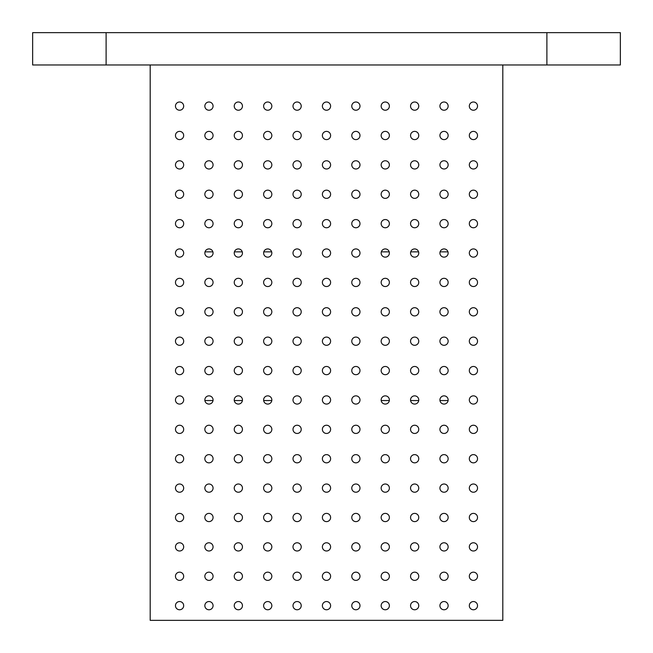 <?xml version="1.0" encoding="UTF-8"?>
<svg xmlns="http://www.w3.org/2000/svg" width="653" height="653" viewBox="0 0 653 653"><rect width="100%" height="100%" fill="white"/><g stroke="black" fill="none" stroke-linecap="round" stroke-linejoin="round"><path stroke-width="0.98" d="M32.65 64.974L106.112 64.974L106.112 32.65L32.65 32.65L32.65 64.974M106.112 64.974L620.35 64.974L620.35 32.65L106.112 32.65M502.81 64.974L502.81 620.35L150.19 620.35L150.19 64.974M175.461 605.658A4.114 4.114 0 0 1 181.632 602.099A4.114 4.114 0 0 1 181.632 609.216A4.114 4.114 0 0 1 175.461 605.658M175.461 576.273A4.114 4.114 0 0 1 181.632 572.714A4.114 4.114 0 0 1 181.632 579.831A4.114 4.114 0 0 1 175.461 576.273M175.461 546.888A4.114 4.114 0 0 1 181.632 543.329A4.114 4.114 0 0 1 181.632 550.446A4.114 4.114 0 0 1 175.461 546.888M175.461 517.503A4.114 4.114 0 0 1 181.632 513.944A4.114 4.114 0 0 1 181.632 521.061A4.114 4.114 0 0 1 175.461 517.503M175.461 488.118A4.114 4.114 0 0 1 181.632 484.559A4.114 4.114 0 0 1 181.632 491.676A4.114 4.114 0 0 1 175.461 488.118M175.461 458.733A4.114 4.114 0 0 1 181.632 455.174A4.114 4.114 0 0 1 181.632 462.291A4.114 4.114 0 0 1 175.461 458.733M175.461 429.348A4.114 4.114 0 0 1 181.632 425.789A4.114 4.114 0 0 1 181.632 432.906A4.114 4.114 0 0 1 175.461 429.348M175.461 399.963A4.114 4.114 0 0 1 181.632 396.404A4.114 4.114 0 0 1 181.632 403.521A4.114 4.114 0 0 1 175.461 399.963M175.461 370.577A4.114 4.114 0 0 1 181.632 367.019A4.114 4.114 0 0 1 181.632 374.136A4.114 4.114 0 0 1 175.461 370.577M175.461 341.192A4.114 4.114 0 0 1 181.632 337.634A4.114 4.114 0 0 1 181.632 344.751A4.114 4.114 0 0 1 175.461 341.192M175.461 311.808A4.114 4.114 0 0 1 181.632 308.249A4.114 4.114 0 0 1 181.632 315.366A4.114 4.114 0 0 1 175.461 311.808M175.461 282.423A4.114 4.114 0 0 1 181.632 278.864A4.114 4.114 0 0 1 181.632 285.981A4.114 4.114 0 0 1 175.461 282.423M175.461 253.038A4.114 4.114 0 0 1 181.632 249.479A4.114 4.114 0 0 1 181.632 256.596A4.114 4.114 0 0 1 175.461 253.038M175.461 223.653A4.114 4.114 0 0 1 181.632 220.094A4.114 4.114 0 0 1 181.632 227.211A4.114 4.114 0 0 1 175.461 223.653M175.461 194.268A4.114 4.114 0 0 1 181.632 190.709A4.114 4.114 0 0 1 181.632 197.826A4.114 4.114 0 0 1 175.461 194.268M175.461 164.882A4.114 4.114 0 0 1 181.632 161.324A4.114 4.114 0 0 1 181.632 168.441A4.114 4.114 0 0 1 175.461 164.882M175.461 135.498A4.114 4.114 0 0 1 181.632 131.939A4.114 4.114 0 0 1 181.632 139.056A4.114 4.114 0 0 1 175.461 135.498M175.461 106.112A4.114 4.114 0 0 1 181.632 102.554A4.114 4.114 0 0 1 181.632 109.671A4.114 4.114 0 0 1 175.461 106.112M204.846 605.658A4.114 4.114 0 0 1 211.017 602.099A4.114 4.114 0 0 1 211.017 609.216A4.114 4.114 0 0 1 204.846 605.658M204.846 576.273A4.114 4.114 0 0 1 211.017 572.714A4.114 4.114 0 0 1 211.017 579.831A4.114 4.114 0 0 1 204.846 576.273M204.846 546.888A4.114 4.114 0 0 1 211.017 543.329A4.114 4.114 0 0 1 211.017 550.446A4.114 4.114 0 0 1 204.846 546.888M204.846 517.503A4.114 4.114 0 0 1 211.017 513.944A4.114 4.114 0 0 1 211.017 521.061A4.114 4.114 0 0 1 204.846 517.503M204.846 488.118A4.114 4.114 0 0 1 211.017 484.559A4.114 4.114 0 0 1 211.017 491.676A4.114 4.114 0 0 1 204.846 488.118M204.846 458.733A4.114 4.114 0 0 1 211.017 455.174A4.114 4.114 0 0 1 211.017 462.291A4.114 4.114 0 0 1 204.846 458.733M204.846 429.348A4.114 4.114 0 0 1 211.017 425.789A4.114 4.114 0 0 1 211.017 432.906A4.114 4.114 0 0 1 204.846 429.348M204.846 399.963A4.114 4.114 0 0 1 211.017 396.404A4.114 4.114 0 0 1 211.017 403.521A4.114 4.114 0 0 1 204.846 399.963M204.846 370.577A4.114 4.114 0 0 1 211.017 367.019A4.114 4.114 0 0 1 211.017 374.136A4.114 4.114 0 0 1 204.846 370.577M204.846 341.192A4.114 4.114 0 0 1 211.017 337.634A4.114 4.114 0 0 1 211.017 344.751A4.114 4.114 0 0 1 204.846 341.192M204.846 311.808A4.114 4.114 0 0 1 211.017 308.249A4.114 4.114 0 0 1 211.017 315.366A4.114 4.114 0 0 1 204.846 311.808M204.846 282.423A4.114 4.114 0 0 1 211.017 278.864A4.114 4.114 0 0 1 211.017 285.981A4.114 4.114 0 0 1 204.846 282.423M204.846 253.038A4.114 4.114 0 0 1 211.017 249.479A4.114 4.114 0 0 1 211.017 256.596A4.114 4.114 0 0 1 204.846 253.038M204.846 223.653A4.114 4.114 0 0 1 211.017 220.094A4.114 4.114 0 0 1 211.017 227.211A4.114 4.114 0 0 1 204.846 223.653M204.846 194.268A4.114 4.114 0 0 1 211.017 190.709A4.114 4.114 0 0 1 211.017 197.826A4.114 4.114 0 0 1 204.846 194.268M204.846 164.882A4.114 4.114 0 0 1 211.017 161.324A4.114 4.114 0 0 1 211.017 168.441A4.114 4.114 0 0 1 204.846 164.882M204.846 135.498A4.114 4.114 0 0 1 211.017 131.939A4.114 4.114 0 0 1 211.017 139.056A4.114 4.114 0 0 1 204.846 135.498M204.846 106.112A4.114 4.114 0 0 1 211.017 102.554A4.114 4.114 0 0 1 211.017 109.671A4.114 4.114 0 0 1 204.846 106.112M234.231 605.658A4.114 4.114 0 0 1 240.402 602.099A4.114 4.114 0 0 1 240.402 609.216A4.114 4.114 0 0 1 234.231 605.658M234.231 576.273A4.114 4.114 0 0 1 240.402 572.714A4.114 4.114 0 0 1 240.402 579.831A4.114 4.114 0 0 1 234.231 576.273M234.231 546.888A4.114 4.114 0 0 1 240.402 543.329A4.114 4.114 0 0 1 240.402 550.446A4.114 4.114 0 0 1 234.231 546.888M234.231 517.503A4.114 4.114 0 0 1 240.402 513.944A4.114 4.114 0 0 1 240.402 521.061A4.114 4.114 0 0 1 234.231 517.503M234.231 488.118A4.114 4.114 0 0 1 240.402 484.559A4.114 4.114 0 0 1 240.402 491.676A4.114 4.114 0 0 1 234.231 488.118M234.231 458.733A4.114 4.114 0 0 1 240.402 455.174A4.114 4.114 0 0 1 240.402 462.291A4.114 4.114 0 0 1 234.231 458.733M234.231 429.348A4.114 4.114 0 0 1 240.402 425.789A4.114 4.114 0 0 1 240.402 432.906A4.114 4.114 0 0 1 234.231 429.348M234.231 399.963A4.114 4.114 0 0 1 240.402 396.404A4.114 4.114 0 0 1 240.402 403.521A4.114 4.114 0 0 1 234.231 399.963M234.231 370.577A4.114 4.114 0 0 1 240.402 367.019A4.114 4.114 0 0 1 240.402 374.136A4.114 4.114 0 0 1 234.231 370.577M234.231 341.192A4.114 4.114 0 0 1 240.402 337.634A4.114 4.114 0 0 1 240.402 344.751A4.114 4.114 0 0 1 234.231 341.192M234.231 311.808A4.114 4.114 0 0 1 240.402 308.249A4.114 4.114 0 0 1 240.402 315.366A4.114 4.114 0 0 1 234.231 311.808M234.231 282.423A4.114 4.114 0 0 1 240.402 278.864A4.114 4.114 0 0 1 240.402 285.981A4.114 4.114 0 0 1 234.231 282.423M234.231 253.038A4.114 4.114 0 0 1 240.402 249.479A4.114 4.114 0 0 1 240.402 256.596A4.114 4.114 0 0 1 234.231 253.038M234.231 223.653A4.114 4.114 0 0 1 240.402 220.094A4.114 4.114 0 0 1 240.402 227.211A4.114 4.114 0 0 1 234.231 223.653M234.231 194.268A4.114 4.114 0 0 1 240.402 190.709A4.114 4.114 0 0 1 240.402 197.826A4.114 4.114 0 0 1 234.231 194.268M234.231 164.882A4.114 4.114 0 0 1 240.402 161.324A4.114 4.114 0 0 1 240.402 168.441A4.114 4.114 0 0 1 234.231 164.882M234.231 135.498A4.114 4.114 0 0 1 240.402 131.939A4.114 4.114 0 0 1 240.402 139.056A4.114 4.114 0 0 1 234.231 135.498M234.231 106.112A4.114 4.114 0 0 1 240.402 102.554A4.114 4.114 0 0 1 240.402 109.671A4.114 4.114 0 0 1 234.231 106.112M263.616 605.658A4.114 4.114 0 0 1 269.787 602.099A4.114 4.114 0 0 1 269.787 609.216A4.114 4.114 0 0 1 263.616 605.658M263.616 576.273A4.114 4.114 0 0 1 269.787 572.714A4.114 4.114 0 0 1 269.787 579.831A4.114 4.114 0 0 1 263.616 576.273M263.616 546.888A4.114 4.114 0 0 1 269.787 543.329A4.114 4.114 0 0 1 269.787 550.446A4.114 4.114 0 0 1 263.616 546.888M263.616 517.503A4.114 4.114 0 0 1 269.787 513.944A4.114 4.114 0 0 1 269.787 521.061A4.114 4.114 0 0 1 263.616 517.503M263.616 488.118A4.114 4.114 0 0 1 269.787 484.559A4.114 4.114 0 0 1 269.787 491.676A4.114 4.114 0 0 1 263.616 488.118M263.616 458.733A4.114 4.114 0 0 1 269.787 455.174A4.114 4.114 0 0 1 269.787 462.291A4.114 4.114 0 0 1 263.616 458.733M263.616 429.348A4.114 4.114 0 0 1 269.787 425.789A4.114 4.114 0 0 1 269.787 432.906A4.114 4.114 0 0 1 263.616 429.348M263.616 399.963A4.114 4.114 0 0 1 269.787 396.404A4.114 4.114 0 0 1 269.787 403.521A4.114 4.114 0 0 1 263.616 399.963M263.616 370.577A4.114 4.114 0 0 1 269.787 367.019A4.114 4.114 0 0 1 269.787 374.136A4.114 4.114 0 0 1 263.616 370.577M263.616 341.192A4.114 4.114 0 0 1 269.787 337.634A4.114 4.114 0 0 1 269.787 344.751A4.114 4.114 0 0 1 263.616 341.192M263.616 311.808A4.114 4.114 0 0 1 269.787 308.249A4.114 4.114 0 0 1 269.787 315.366A4.114 4.114 0 0 1 263.616 311.808M263.616 282.423A4.114 4.114 0 0 1 269.787 278.864A4.114 4.114 0 0 1 269.787 285.981A4.114 4.114 0 0 1 263.616 282.423M263.616 253.038A4.114 4.114 0 0 1 269.787 249.479A4.114 4.114 0 0 1 269.787 256.596A4.114 4.114 0 0 1 263.616 253.038M263.616 223.653A4.114 4.114 0 0 1 269.787 220.094A4.114 4.114 0 0 1 269.787 227.211A4.114 4.114 0 0 1 263.616 223.653M263.616 194.268A4.114 4.114 0 0 1 269.787 190.709A4.114 4.114 0 0 1 269.787 197.826A4.114 4.114 0 0 1 263.616 194.268M263.616 164.882A4.114 4.114 0 0 1 269.787 161.324A4.114 4.114 0 0 1 269.787 168.441A4.114 4.114 0 0 1 263.616 164.882M263.616 135.498A4.114 4.114 0 0 1 269.787 131.939A4.114 4.114 0 0 1 269.787 139.056A4.114 4.114 0 0 1 263.616 135.498M263.616 106.112A4.114 4.114 0 0 1 269.787 102.554A4.114 4.114 0 0 1 269.787 109.671A4.114 4.114 0 0 1 263.616 106.112M293.001 605.658A4.114 4.114 0 0 1 299.172 602.099A4.114 4.114 0 0 1 299.172 609.216A4.114 4.114 0 0 1 293.001 605.658M293.001 576.273A4.114 4.114 0 0 1 299.172 572.714A4.114 4.114 0 0 1 299.172 579.831A4.114 4.114 0 0 1 293.001 576.273M293.001 546.888A4.114 4.114 0 0 1 299.172 543.329A4.114 4.114 0 0 1 299.172 550.446A4.114 4.114 0 0 1 293.001 546.888M293.001 517.503A4.114 4.114 0 0 1 299.172 513.944A4.114 4.114 0 0 1 299.172 521.061A4.114 4.114 0 0 1 293.001 517.503M293.001 488.118A4.114 4.114 0 0 1 299.172 484.559A4.114 4.114 0 0 1 299.172 491.676A4.114 4.114 0 0 1 293.001 488.118M293.001 458.733A4.114 4.114 0 0 1 299.172 455.174A4.114 4.114 0 0 1 299.172 462.291A4.114 4.114 0 0 1 293.001 458.733M293.001 429.348A4.114 4.114 0 0 1 299.172 425.789A4.114 4.114 0 0 1 299.172 432.906A4.114 4.114 0 0 1 293.001 429.348M293.001 399.963A4.114 4.114 0 0 1 299.172 396.404A4.114 4.114 0 0 1 299.172 403.521A4.114 4.114 0 0 1 293.001 399.963M293.001 370.577A4.114 4.114 0 0 1 299.172 367.019A4.114 4.114 0 0 1 299.172 374.136A4.114 4.114 0 0 1 293.001 370.577M293.001 341.192A4.114 4.114 0 0 1 299.172 337.634A4.114 4.114 0 0 1 299.172 344.751A4.114 4.114 0 0 1 293.001 341.192M293.001 311.808A4.114 4.114 0 0 1 299.172 308.249A4.114 4.114 0 0 1 299.172 315.366A4.114 4.114 0 0 1 293.001 311.808M293.001 282.423A4.114 4.114 0 0 1 299.172 278.864A4.114 4.114 0 0 1 299.172 285.981A4.114 4.114 0 0 1 293.001 282.423M293.001 253.038A4.114 4.114 0 0 1 299.172 249.479A4.114 4.114 0 0 1 299.172 256.596A4.114 4.114 0 0 1 293.001 253.038M293.001 223.653A4.114 4.114 0 0 1 299.172 220.094A4.114 4.114 0 0 1 299.172 227.211A4.114 4.114 0 0 1 293.001 223.653M293.001 194.268A4.114 4.114 0 0 1 299.172 190.709A4.114 4.114 0 0 1 299.172 197.826A4.114 4.114 0 0 1 293.001 194.268M293.001 164.882A4.114 4.114 0 0 1 299.172 161.324A4.114 4.114 0 0 1 299.172 168.441A4.114 4.114 0 0 1 293.001 164.882M293.001 135.498A4.114 4.114 0 0 1 299.172 131.939A4.114 4.114 0 0 1 299.172 139.056A4.114 4.114 0 0 1 293.001 135.498M293.001 106.112A4.114 4.114 0 0 1 299.172 102.554A4.114 4.114 0 0 1 299.172 109.671A4.114 4.114 0 0 1 293.001 106.112M322.386 605.658A4.114 4.114 0 0 1 328.557 602.099A4.114 4.114 0 0 1 328.557 609.216A4.114 4.114 0 0 1 322.386 605.658M322.386 576.273A4.114 4.114 0 0 1 328.557 572.714A4.114 4.114 0 0 1 328.557 579.831A4.114 4.114 0 0 1 322.386 576.273M322.386 546.888A4.114 4.114 0 0 1 328.557 543.329A4.114 4.114 0 0 1 328.557 550.446A4.114 4.114 0 0 1 322.386 546.888M322.386 517.503A4.114 4.114 0 0 1 328.557 513.944A4.114 4.114 0 0 1 328.557 521.061A4.114 4.114 0 0 1 322.386 517.503M322.386 488.118A4.114 4.114 0 0 1 328.557 484.559A4.114 4.114 0 0 1 328.557 491.676A4.114 4.114 0 0 1 322.386 488.118M322.386 458.733A4.114 4.114 0 0 1 328.557 455.174A4.114 4.114 0 0 1 328.557 462.291A4.114 4.114 0 0 1 322.386 458.733M322.386 429.348A4.114 4.114 0 0 1 328.557 425.789A4.114 4.114 0 0 1 328.557 432.906A4.114 4.114 0 0 1 322.386 429.348M322.386 399.963A4.114 4.114 0 0 1 328.557 396.404A4.114 4.114 0 0 1 328.557 403.521A4.114 4.114 0 0 1 322.386 399.963M322.386 370.577A4.114 4.114 0 0 1 328.557 367.019A4.114 4.114 0 0 1 328.557 374.136A4.114 4.114 0 0 1 322.386 370.577M322.386 341.192A4.114 4.114 0 0 1 328.557 337.634A4.114 4.114 0 0 1 328.557 344.751A4.114 4.114 0 0 1 322.386 341.192M322.386 311.808A4.114 4.114 0 0 1 328.557 308.249A4.114 4.114 0 0 1 328.557 315.366A4.114 4.114 0 0 1 322.386 311.808M322.386 282.423A4.114 4.114 0 0 1 328.557 278.864A4.114 4.114 0 0 1 328.557 285.981A4.114 4.114 0 0 1 322.386 282.423M322.386 253.038A4.114 4.114 0 0 1 328.557 249.479A4.114 4.114 0 0 1 328.557 256.596A4.114 4.114 0 0 1 322.386 253.038M322.386 223.653A4.114 4.114 0 0 1 328.557 220.094A4.114 4.114 0 0 1 328.557 227.211A4.114 4.114 0 0 1 322.386 223.653M322.386 194.268A4.114 4.114 0 0 1 328.557 190.709A4.114 4.114 0 0 1 328.557 197.826A4.114 4.114 0 0 1 322.386 194.268M322.386 164.882A4.114 4.114 0 0 1 328.557 161.324A4.114 4.114 0 0 1 328.557 168.441A4.114 4.114 0 0 1 322.386 164.882M322.386 135.498A4.114 4.114 0 0 1 328.557 131.939A4.114 4.114 0 0 1 328.557 139.056A4.114 4.114 0 0 1 322.386 135.498M322.386 106.112A4.114 4.114 0 0 1 328.557 102.554A4.114 4.114 0 0 1 328.557 109.671A4.114 4.114 0 0 1 322.386 106.112M351.771 605.658A4.114 4.114 0 0 1 357.942 602.099A4.114 4.114 0 0 1 357.942 609.216A4.114 4.114 0 0 1 351.771 605.658M351.771 576.273A4.114 4.114 0 0 1 357.942 572.714A4.114 4.114 0 0 1 357.942 579.831A4.114 4.114 0 0 1 351.771 576.273M351.771 546.888A4.114 4.114 0 0 1 357.942 543.329A4.114 4.114 0 0 1 357.942 550.446A4.114 4.114 0 0 1 351.771 546.888M351.771 517.503A4.114 4.114 0 0 1 357.942 513.944A4.114 4.114 0 0 1 357.942 521.061A4.114 4.114 0 0 1 351.771 517.503M351.771 488.118A4.114 4.114 0 0 1 357.942 484.559A4.114 4.114 0 0 1 357.942 491.676A4.114 4.114 0 0 1 351.771 488.118M351.771 458.733A4.114 4.114 0 0 1 357.942 455.174A4.114 4.114 0 0 1 357.942 462.291A4.114 4.114 0 0 1 351.771 458.733M351.771 429.348A4.114 4.114 0 0 1 357.942 425.789A4.114 4.114 0 0 1 357.942 432.906A4.114 4.114 0 0 1 351.771 429.348M351.771 399.963A4.114 4.114 0 0 1 357.942 396.404A4.114 4.114 0 0 1 357.942 403.521A4.114 4.114 0 0 1 351.771 399.963M351.771 370.577A4.114 4.114 0 0 1 357.942 367.019A4.114 4.114 0 0 1 357.942 374.136A4.114 4.114 0 0 1 351.771 370.577M351.771 341.192A4.114 4.114 0 0 1 357.942 337.634A4.114 4.114 0 0 1 357.942 344.751A4.114 4.114 0 0 1 351.771 341.192M351.771 311.808A4.114 4.114 0 0 1 357.942 308.249A4.114 4.114 0 0 1 357.942 315.366A4.114 4.114 0 0 1 351.771 311.808M351.771 282.423A4.114 4.114 0 0 1 357.942 278.864A4.114 4.114 0 0 1 357.942 285.981A4.114 4.114 0 0 1 351.771 282.423M351.771 253.038A4.114 4.114 0 0 1 357.942 249.479A4.114 4.114 0 0 1 357.942 256.596A4.114 4.114 0 0 1 351.771 253.038M351.771 223.653A4.114 4.114 0 0 1 357.942 220.094A4.114 4.114 0 0 1 357.942 227.211A4.114 4.114 0 0 1 351.771 223.653M351.771 194.268A4.114 4.114 0 0 1 357.942 190.709A4.114 4.114 0 0 1 357.942 197.826A4.114 4.114 0 0 1 351.771 194.268M351.771 164.882A4.114 4.114 0 0 1 357.942 161.324A4.114 4.114 0 0 1 357.942 168.441A4.114 4.114 0 0 1 351.771 164.882M351.771 135.498A4.114 4.114 0 0 1 357.942 131.939A4.114 4.114 0 0 1 357.942 139.056A4.114 4.114 0 0 1 351.771 135.498M351.771 106.112A4.114 4.114 0 0 1 357.942 102.554A4.114 4.114 0 0 1 357.942 109.671A4.114 4.114 0 0 1 351.771 106.112M381.156 605.658A4.114 4.114 0 0 1 387.327 602.099A4.114 4.114 0 0 1 387.327 609.216A4.114 4.114 0 0 1 381.156 605.658M381.156 576.273A4.114 4.114 0 0 1 387.327 572.714A4.114 4.114 0 0 1 387.327 579.831A4.114 4.114 0 0 1 381.156 576.273M381.156 546.888A4.114 4.114 0 0 1 387.327 543.329A4.114 4.114 0 0 1 387.327 550.446A4.114 4.114 0 0 1 381.156 546.888M381.156 517.503A4.114 4.114 0 0 1 387.327 513.944A4.114 4.114 0 0 1 387.327 521.061A4.114 4.114 0 0 1 381.156 517.503M381.156 488.118A4.114 4.114 0 0 1 387.327 484.559A4.114 4.114 0 0 1 387.327 491.676A4.114 4.114 0 0 1 381.156 488.118M381.156 458.733A4.114 4.114 0 0 1 387.327 455.174A4.114 4.114 0 0 1 387.327 462.291A4.114 4.114 0 0 1 381.156 458.733M381.156 429.348A4.114 4.114 0 0 1 387.327 425.789A4.114 4.114 0 0 1 387.327 432.906A4.114 4.114 0 0 1 381.156 429.348M381.156 399.963A4.114 4.114 0 0 1 387.327 396.404A4.114 4.114 0 0 1 387.327 403.521A4.114 4.114 0 0 1 381.156 399.963M381.156 370.577A4.114 4.114 0 0 1 387.327 367.019A4.114 4.114 0 0 1 387.327 374.136A4.114 4.114 0 0 1 381.156 370.577M381.156 341.192A4.114 4.114 0 0 1 387.327 337.634A4.114 4.114 0 0 1 387.327 344.751A4.114 4.114 0 0 1 381.156 341.192M381.156 311.808A4.114 4.114 0 0 1 387.327 308.249A4.114 4.114 0 0 1 387.327 315.366A4.114 4.114 0 0 1 381.156 311.808M381.156 282.423A4.114 4.114 0 0 1 387.327 278.864A4.114 4.114 0 0 1 387.327 285.981A4.114 4.114 0 0 1 381.156 282.423M381.156 253.038A4.114 4.114 0 0 1 387.327 249.479A4.114 4.114 0 0 1 387.327 256.596A4.114 4.114 0 0 1 381.156 253.038M381.156 223.653A4.114 4.114 0 0 1 387.327 220.094A4.114 4.114 0 0 1 387.327 227.211A4.114 4.114 0 0 1 381.156 223.653M381.156 194.268A4.114 4.114 0 0 1 387.327 190.709A4.114 4.114 0 0 1 387.327 197.826A4.114 4.114 0 0 1 381.156 194.268M381.156 164.882A4.114 4.114 0 0 1 387.327 161.324A4.114 4.114 0 0 1 387.327 168.441A4.114 4.114 0 0 1 381.156 164.882M381.156 135.498A4.114 4.114 0 0 1 387.327 131.939A4.114 4.114 0 0 1 387.327 139.056A4.114 4.114 0 0 1 381.156 135.498M381.156 106.112A4.114 4.114 0 0 1 387.327 102.554A4.114 4.114 0 0 1 387.327 109.671A4.114 4.114 0 0 1 381.156 106.112M410.541 605.658A4.114 4.114 0 0 1 416.712 602.099A4.114 4.114 0 0 1 416.712 609.216A4.114 4.114 0 0 1 410.541 605.658M410.541 576.273A4.114 4.114 0 0 1 416.712 572.714A4.114 4.114 0 0 1 416.712 579.831A4.114 4.114 0 0 1 410.541 576.273M410.541 546.888A4.114 4.114 0 0 1 416.712 543.329A4.114 4.114 0 0 1 416.712 550.446A4.114 4.114 0 0 1 410.541 546.888M410.541 517.503A4.114 4.114 0 0 1 416.712 513.944A4.114 4.114 0 0 1 416.712 521.061A4.114 4.114 0 0 1 410.541 517.503M410.541 488.118A4.114 4.114 0 0 1 416.712 484.559A4.114 4.114 0 0 1 416.712 491.676A4.114 4.114 0 0 1 410.541 488.118M410.541 458.733A4.114 4.114 0 0 1 416.712 455.174A4.114 4.114 0 0 1 416.712 462.291A4.114 4.114 0 0 1 410.541 458.733M410.541 429.348A4.114 4.114 0 0 1 416.712 425.789A4.114 4.114 0 0 1 416.712 432.906A4.114 4.114 0 0 1 410.541 429.348M410.541 399.963A4.114 4.114 0 0 1 416.712 396.404A4.114 4.114 0 0 1 416.712 403.521A4.114 4.114 0 0 1 410.541 399.963M410.541 370.577A4.114 4.114 0 0 1 416.712 367.019A4.114 4.114 0 0 1 416.712 374.136A4.114 4.114 0 0 1 410.541 370.577M410.541 341.192A4.114 4.114 0 0 1 416.712 337.634A4.114 4.114 0 0 1 416.712 344.751A4.114 4.114 0 0 1 410.541 341.192M410.541 311.808A4.114 4.114 0 0 1 416.712 308.249A4.114 4.114 0 0 1 416.712 315.366A4.114 4.114 0 0 1 410.541 311.808M410.541 282.423A4.114 4.114 0 0 1 416.712 278.864A4.114 4.114 0 0 1 416.712 285.981A4.114 4.114 0 0 1 410.541 282.423M410.541 253.038A4.114 4.114 0 0 1 416.712 249.479A4.114 4.114 0 0 1 416.712 256.596A4.114 4.114 0 0 1 410.541 253.038M410.541 223.653A4.114 4.114 0 0 1 416.712 220.094A4.114 4.114 0 0 1 416.712 227.211A4.114 4.114 0 0 1 410.541 223.653M410.541 194.268A4.114 4.114 0 0 1 416.712 190.709A4.114 4.114 0 0 1 416.712 197.826A4.114 4.114 0 0 1 410.541 194.268M410.541 164.882A4.114 4.114 0 0 1 416.712 161.324A4.114 4.114 0 0 1 416.712 168.441A4.114 4.114 0 0 1 410.541 164.882M410.541 135.498A4.114 4.114 0 0 1 416.712 131.939A4.114 4.114 0 0 1 416.712 139.056A4.114 4.114 0 0 1 410.541 135.498M410.541 106.112A4.114 4.114 0 0 1 416.712 102.554A4.114 4.114 0 0 1 416.712 109.671A4.114 4.114 0 0 1 410.541 106.112M439.926 605.658A4.114 4.114 0 0 1 446.097 602.099A4.114 4.114 0 0 1 446.097 609.216A4.114 4.114 0 0 1 439.926 605.658M439.926 576.273A4.114 4.114 0 0 1 446.097 572.714A4.114 4.114 0 0 1 446.097 579.831A4.114 4.114 0 0 1 439.926 576.273M439.926 546.888A4.114 4.114 0 0 1 446.097 543.329A4.114 4.114 0 0 1 446.097 550.446A4.114 4.114 0 0 1 439.926 546.888M439.926 517.503A4.114 4.114 0 0 1 446.097 513.944A4.114 4.114 0 0 1 446.097 521.061A4.114 4.114 0 0 1 439.926 517.503M439.926 488.118A4.114 4.114 0 0 1 446.097 484.559A4.114 4.114 0 0 1 446.097 491.676A4.114 4.114 0 0 1 439.926 488.118M439.926 458.733A4.114 4.114 0 0 1 446.097 455.174A4.114 4.114 0 0 1 446.097 462.291A4.114 4.114 0 0 1 439.926 458.733M439.926 429.348A4.114 4.114 0 0 1 446.097 425.789A4.114 4.114 0 0 1 446.097 432.906A4.114 4.114 0 0 1 439.926 429.348M439.926 399.963A4.114 4.114 0 0 1 446.097 396.404A4.114 4.114 0 0 1 446.097 403.521A4.114 4.114 0 0 1 439.926 399.963M439.926 370.577A4.114 4.114 0 0 1 446.097 367.019A4.114 4.114 0 0 1 446.097 374.136A4.114 4.114 0 0 1 439.926 370.577M439.926 341.192A4.114 4.114 0 0 1 446.097 337.634A4.114 4.114 0 0 1 446.097 344.751A4.114 4.114 0 0 1 439.926 341.192M439.926 311.808A4.114 4.114 0 0 1 446.097 308.249A4.114 4.114 0 0 1 446.097 315.366A4.114 4.114 0 0 1 439.926 311.808M439.926 282.423A4.114 4.114 0 0 1 446.097 278.864A4.114 4.114 0 0 1 446.097 285.981A4.114 4.114 0 0 1 439.926 282.423M439.926 253.038A4.114 4.114 0 0 1 446.097 249.479A4.114 4.114 0 0 1 446.097 256.596A4.114 4.114 0 0 1 439.926 253.038M439.926 223.653A4.114 4.114 0 0 1 446.097 220.094A4.114 4.114 0 0 1 446.097 227.211A4.114 4.114 0 0 1 439.926 223.653M439.926 194.268A4.114 4.114 0 0 1 446.097 190.709A4.114 4.114 0 0 1 446.097 197.826A4.114 4.114 0 0 1 439.926 194.268M439.926 164.882A4.114 4.114 0 0 1 446.097 161.324A4.114 4.114 0 0 1 446.097 168.441A4.114 4.114 0 0 1 439.926 164.882M439.926 135.498A4.114 4.114 0 0 1 446.097 131.939A4.114 4.114 0 0 1 446.097 139.056A4.114 4.114 0 0 1 439.926 135.498M439.926 106.112A4.114 4.114 0 0 1 446.097 102.554A4.114 4.114 0 0 1 446.097 109.671A4.114 4.114 0 0 1 439.926 106.112M469.311 605.658A4.114 4.114 0 0 1 475.482 602.099A4.114 4.114 0 0 1 475.482 609.216A4.114 4.114 0 0 1 469.311 605.658M469.311 576.273A4.114 4.114 0 0 1 475.482 572.714A4.114 4.114 0 0 1 475.482 579.831A4.114 4.114 0 0 1 469.311 576.273M469.311 546.888A4.114 4.114 0 0 1 475.482 543.329A4.114 4.114 0 0 1 475.482 550.446A4.114 4.114 0 0 1 469.311 546.888M469.311 517.503A4.114 4.114 0 0 1 475.482 513.944A4.114 4.114 0 0 1 475.482 521.061A4.114 4.114 0 0 1 469.311 517.503M469.311 488.118A4.114 4.114 0 0 1 475.482 484.559A4.114 4.114 0 0 1 475.482 491.676A4.114 4.114 0 0 1 469.311 488.118M469.311 458.733A4.114 4.114 0 0 1 475.482 455.174A4.114 4.114 0 0 1 475.482 462.291A4.114 4.114 0 0 1 469.311 458.733M469.311 429.348A4.114 4.114 0 0 1 475.482 425.789A4.114 4.114 0 0 1 475.482 432.906A4.114 4.114 0 0 1 469.311 429.348M469.311 399.963A4.114 4.114 0 0 1 475.482 396.404A4.114 4.114 0 0 1 475.482 403.521A4.114 4.114 0 0 1 469.311 399.963M469.311 370.577A4.114 4.114 0 0 1 475.482 367.019A4.114 4.114 0 0 1 475.482 374.136A4.114 4.114 0 0 1 469.311 370.577M469.311 341.192A4.114 4.114 0 0 1 475.482 337.634A4.114 4.114 0 0 1 475.482 344.751A4.114 4.114 0 0 1 469.311 341.192M469.311 311.808A4.114 4.114 0 0 1 475.482 308.249A4.114 4.114 0 0 1 475.482 315.366A4.114 4.114 0 0 1 469.311 311.808M469.311 282.423A4.114 4.114 0 0 1 475.482 278.864A4.114 4.114 0 0 1 475.482 285.981A4.114 4.114 0 0 1 469.311 282.423M469.311 253.038A4.114 4.114 0 0 1 475.482 249.479A4.114 4.114 0 0 1 475.482 256.596A4.114 4.114 0 0 1 469.311 253.038M469.311 223.653A4.114 4.114 0 0 1 475.482 220.094A4.114 4.114 0 0 1 475.482 227.211A4.114 4.114 0 0 1 469.311 223.653M469.311 194.268A4.114 4.114 0 0 1 475.482 190.709A4.114 4.114 0 0 1 475.482 197.826A4.114 4.114 0 0 1 469.311 194.268M469.311 164.882A4.114 4.114 0 0 1 475.482 161.324A4.114 4.114 0 0 1 475.482 168.441A4.114 4.114 0 0 1 469.311 164.882M469.311 135.498A4.114 4.114 0 0 1 475.482 131.939A4.114 4.114 0 0 1 475.482 139.056A4.114 4.114 0 0 1 469.311 135.498M469.311 106.112A4.114 4.114 0 0 1 475.482 102.554A4.114 4.114 0 0 1 475.482 109.671A4.114 4.114 0 0 1 469.311 106.112M546.888 64.974L546.888 32.65M381.197 400.55L389.343 400.55M410.582 400.55L418.728 400.55M439.967 400.55L448.113 400.55M204.887 400.55L213.033 400.55M234.272 400.55L242.418 400.55M263.657 400.55L271.803 400.55M205.018 251.862L212.902 251.862M234.403 251.862L242.287 251.862M263.788 251.862L271.672 251.862M381.328 251.862L389.212 251.862M410.713 251.862L418.597 251.862M440.098 251.862L447.982 251.862"/></g></svg>

